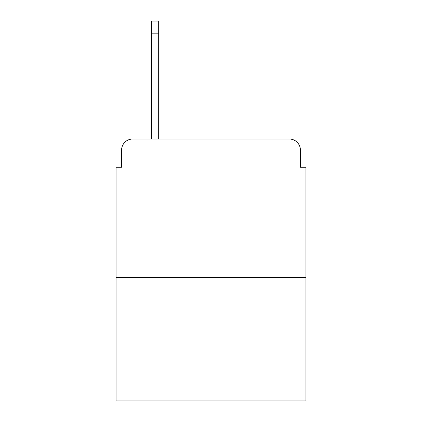 <?xml version="1.0" encoding="UTF-8"?>
<svg xmlns="http://www.w3.org/2000/svg" width="422" height="422" viewBox="0 0 422 422"><rect width="100%" height="100%" fill="white"/><g stroke="black" fill="none" stroke-linecap="round" stroke-linejoin="round"><path stroke-width="0.63" d="M121.589 150.1L121.589 167.26L121.589 150.1A11.072 11.072 0 0 1 132.661 139.028L151.482 139.028L151.482 21.1L158.683 21.1L158.683 33.834L151.482 33.834M305.95 277.439L116.05 277.439L116.05 400.9L305.95 400.9L305.95 167.26L300.411 167.26L300.411 150.1A11.072 11.072 0 0 0 289.339 139.028L132.661 139.028M116.05 277.439L116.05 167.26L121.589 167.26M158.683 33.834L158.683 139.028L167.814 139.028M254.186 139.028L289.339 139.028M300.411 167.26L300.411 150.1"/></g></svg>
